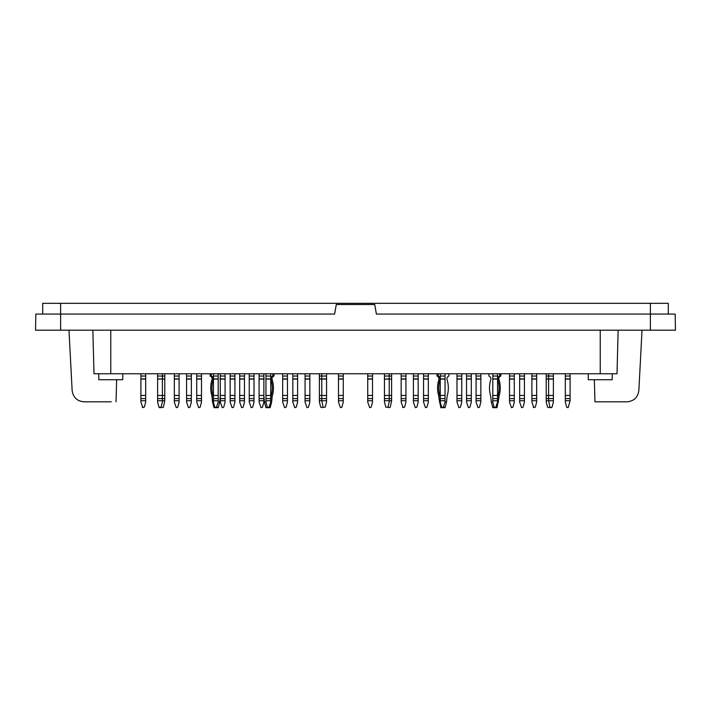 <?xml version="1.0" encoding="UTF-8"?>
<svg xmlns="http://www.w3.org/2000/svg" width="711" height="711" viewBox="0 0 711 711"><rect width="100%" height="100%" fill="white"/><g stroke="black" fill="none" stroke-linecap="round" stroke-linejoin="round"><path stroke-width="1.07" d="M668.287 314.075L668.287 303.33L42.713 303.33L42.713 314.075M122.807 373.764L122.701 379.736L98.82 379.736L98.722 373.764M612.278 373.764L612.18 379.736L588.299 379.736L588.193 373.764L588.299 379.736M35.834 314.075L334.605 314.075L336.294 304.521L374.706 304.521L376.395 314.075L675.166 314.075L675.45 330.188L35.55 330.188L35.834 314.075L35.55 330.188M618.143 330.188L617.006 373.764L600.235 373.764L600.235 330.188M92.857 330.188L93.994 373.764L600.235 373.764M111.272 401.822L84.058 401.822C77.117 401.208 73.144 397.431 72.14 390.508L68.976 330.188M642.024 330.188L638.86 390.508C637.856 397.44 633.883 401.208 626.942 401.822L594.947 401.822L626.942 401.822M319.39 400.764L321.772 400.764L323.15 407.225L325.176 407.225L326.553 402.097L326.553 398.613L321.772 398.613L321.772 395.458L326.553 395.458L326.553 378.945L321.772 378.945L321.772 395.458L319.39 395.458L319.39 402.097L320.759 407.225L322.207 407.67L322.972 406.559M326.553 400.764L321.772 400.764L321.772 398.613L319.39 398.613M319.39 395.458L319.39 378.945L321.772 378.945L321.772 373.764M319.39 378.945L319.39 376.03L326.553 376.03L326.553 373.764M326.553 376.03L326.553 378.945M326.553 395.458L326.553 398.613M319.39 379.079L326.553 379.079M338.489 398.613L338.489 402.097L340.436 407.67L341.893 407.225L343.262 402.097L343.262 398.613L338.489 398.613L338.489 395.458L343.262 395.458L343.262 378.945L338.489 378.945L338.489 395.458M338.489 378.945L338.489 373.764M338.489 376.03L343.262 376.03L343.262 373.764M343.262 376.03L343.262 378.945M343.262 395.458L343.262 398.613M338.489 400.764L343.262 400.764M338.489 379.079L343.262 379.079M174.337 398.613L174.337 402.097L176.284 407.67L177.732 407.225L179.11 402.097L179.11 398.613L174.337 398.613L174.337 395.458L179.11 395.458L179.11 378.945L174.337 378.945L174.337 395.458M174.337 378.945L174.337 373.764M174.337 376.03L179.11 376.03L179.11 373.764M179.11 376.03L179.11 378.945M179.11 395.458L179.11 398.613M174.337 400.764L179.11 400.764M174.337 379.079L179.11 379.079M305.063 398.613L305.063 402.097L307.01 407.67L308.458 407.225L309.836 402.097L309.836 398.613L305.063 398.613L305.063 395.458L309.836 395.458L309.836 378.945L305.063 378.945L305.063 395.458M305.063 378.945L305.063 373.764M305.063 376.03L309.836 376.03L309.836 373.764M309.836 376.03L309.836 378.945M309.836 395.458L309.836 398.613M305.063 400.764L309.836 400.764M305.063 379.079L309.836 379.079M401.164 398.613L401.164 402.097L403.119 407.67L402.542 407.225L404.568 407.225L405.937 402.097L405.937 398.613L401.164 398.613L401.164 395.458L405.937 395.458L405.937 378.945L401.164 378.945L401.164 395.458M401.164 378.945L401.164 373.764M401.164 376.03L405.937 376.03L405.937 373.764M405.937 376.03L405.937 378.945M405.937 395.458L405.937 398.613M401.164 400.764L405.937 400.764M401.164 379.079L405.937 379.079M531.89 398.613L531.89 402.097L533.837 407.67L533.268 407.225L535.294 407.225L536.663 402.097L536.663 398.613L531.89 398.613L531.89 395.458L536.663 395.458L536.663 378.945L531.89 378.945L531.89 395.458M531.89 378.945L531.89 373.764M531.89 376.03L536.663 376.03L536.663 373.764M536.663 376.03L536.663 378.945M536.663 395.458L536.663 398.613M531.89 400.764L536.663 400.764M531.89 379.079L536.663 379.079M367.738 398.613L367.738 402.097L369.684 407.67L371.142 407.225L372.511 402.097L372.511 398.613L367.738 398.613L367.738 395.458L372.511 395.458L372.511 378.945L367.738 378.945L367.738 395.458M367.738 378.945L367.738 373.764M367.738 376.03L372.511 376.03L372.511 373.764M372.511 376.03L372.511 378.945M372.511 395.458L372.511 398.613M367.738 400.764L372.511 400.764M367.738 379.079L372.511 379.079M384.447 398.613L384.447 402.097L385.824 407.225L387.851 407.225L389.228 402.097L389.228 398.613L384.447 398.613L384.447 395.458L389.228 395.458L389.228 379.079L391.61 379.079L384.447 379.079L384.447 395.458M384.447 378.945L384.447 376.03L389.228 376.03L389.228 378.945L384.447 379.079M384.447 376.03L384.447 373.764M391.61 373.764L391.61 376.03L389.228 376.03L389.228 373.764M391.61 395.458L389.228 395.458L389.228 398.613L391.61 398.613L391.61 379.079M384.447 400.764L391.61 400.764L391.61 398.613M162.392 373.764L162.392 378.945L157.62 378.945L157.62 376.03L164.783 376.03L164.783 373.764M164.783 376.03L164.783 398.613L157.62 398.613L157.62 395.458L162.392 395.458L162.392 379.079L164.783 379.079M164.783 395.458L162.392 395.458L162.392 402.097L161.024 407.225L158.997 407.225L157.62 402.097L157.62 400.764L164.783 400.764L164.783 398.613M164.783 400.764L163.406 407.225L161.957 407.67L161.201 406.559M319.39 376.03L319.39 373.764M466.532 398.613L466.532 402.097L468.478 407.67L469.927 407.225L471.304 402.097L471.304 398.613L466.532 398.613L466.532 395.458L471.304 395.458L471.304 378.945L466.532 378.945L466.532 395.458M466.532 378.945L466.532 373.764M466.532 376.03L471.304 376.03L471.304 373.764M471.304 376.03L471.304 378.945M471.304 395.458L471.304 398.613M466.532 400.764L471.304 400.764M466.532 379.079L471.304 379.079M519.652 398.613L519.652 402.097L521.607 407.67L523.056 407.225L524.425 402.097L524.425 398.613L519.652 398.613L519.652 395.458L524.425 395.458L524.425 378.945L519.652 378.945L519.652 395.458M519.652 378.945L519.652 373.764M519.652 376.03L524.425 376.03L524.425 373.764M524.425 376.03L524.425 378.945M524.425 395.458L524.425 398.613M519.652 400.764L524.425 400.764M519.652 379.079L524.425 379.079M140.902 398.613L140.902 402.097L142.858 407.67L142.28 407.225L144.306 407.225L145.684 402.097L145.684 398.613L140.902 398.613L140.902 395.458L145.684 395.458L145.684 378.945L140.902 378.945L140.902 395.458M140.902 378.945L140.902 373.764M140.902 376.03L145.684 376.03L145.684 373.764M145.684 376.03L145.684 378.945M145.684 395.458L145.684 398.613M140.902 400.764L145.684 400.764M140.902 379.079L145.684 379.079M157.62 400.764L157.62 398.613M157.62 378.945L157.62 395.458M157.62 376.03L157.62 373.764M164.783 378.945L157.62 379.079M391.61 376.03L391.61 378.945M391.61 400.764L390.241 407.225L388.793 407.67L388.028 406.559M546.217 400.764L548.608 400.764L548.608 398.613L546.217 398.613L546.217 402.097L547.594 407.225L549.043 407.67L549.799 406.559M546.217 398.613L546.217 395.458L553.38 395.458L553.38 378.945L548.608 378.945L548.608 398.613L553.38 398.613L553.38 395.458M546.217 378.945L546.217 376.03L548.608 376.03L548.608 378.945L546.217 378.945L546.217 395.458M546.217 376.03L546.217 373.764M546.217 379.079L553.38 379.079M211.345 376.03A3.102 3.102 0 0 1 213.371 378.945A3.102 3.102 0 0 0 211.345 376.03L211.345 373.764M213.371 398.613A11.936 11.936 0 0 0 212.945 395.458A28.324 28.324 0 0 1 213.371 379.079L213.371 379.079A28.324 28.324 0 0 0 212.945 395.458A11.936 11.936 0 0 1 213.371 398.613L213.433 400.986M213.433 400.764L218.206 400.764L218.206 402.097L219.699 402.097L218.206 407.67L214.029 407.67L212.536 402.097L213.433 402.097L213.433 395.458L218.206 395.458L218.206 378.945L213.433 378.945L213.433 395.458M220.055 398.613A11.936 11.936 0 0 1 220.294 396.24A11.936 11.936 0 0 0 220.055 398.613L219.699 402.097M220.055 378.945L220.055 379.079A28.324 28.324 0 0 1 220.294 379.834A28.324 28.324 0 0 0 220.055 379.079L220.055 378.945A3.102 3.102 0 0 1 220.294 377.754M272.828 373.764L272.828 376.03A3.102 3.102 0 0 0 270.793 378.945L270.793 379.079A28.324 28.324 0 0 1 271.22 395.458A11.936 11.936 0 0 0 270.793 398.613A11.936 11.936 0 0 1 271.22 395.458A28.324 28.324 0 0 0 270.793 379.079L270.793 378.945M263.87 377.754A3.102 3.102 0 0 1 264.11 378.945L264.11 379.079A28.324 28.324 0 0 0 263.87 379.834A28.324 28.324 0 0 1 264.11 379.079L264.11 378.945A3.102 3.102 0 0 0 263.87 377.754M264.11 398.613A11.936 11.936 0 0 0 263.87 396.24A11.936 11.936 0 0 1 264.11 398.613L264.465 402.097L265.958 402.097L265.958 395.458L270.74 395.458L270.74 378.945L265.958 378.945L265.958 395.458M270.793 398.613L270.74 400.986M264.465 402.097L265.958 407.67L270.144 407.67L271.629 402.097L270.74 402.097L270.74 398.613L265.958 398.613M565.316 400.764L570.098 400.764L568.142 407.67L566.694 407.225L565.316 402.097L565.316 395.458L570.098 395.458L570.098 378.945L565.316 378.945L565.316 395.458M160.446 407.67L159.575 407.67L160.446 407.67M553.38 400.764L548.608 400.764L549.976 407.225L551.425 407.67L550.554 407.67L552.003 407.225L553.38 402.097L553.38 398.613M553.38 373.764L553.38 376.03L548.608 376.03L548.608 373.764M553.38 376.03L553.38 378.945M565.316 378.945L565.316 373.764M565.316 376.03L570.098 376.03L570.098 373.764M570.098 376.03L570.098 378.945M570.098 395.458L570.098 398.613L565.316 398.613M570.098 400.764L570.098 398.613M568.142 407.67L566.694 407.225L568.142 407.67M565.316 379.079L570.098 379.079M439.371 402.097L440.26 402.097L440.26 400.764L445.042 400.764L445.042 402.097L446.535 402.097L445.042 407.67L440.856 407.67L439.007 398.613A11.936 11.936 0 0 0 438.58 395.458A28.324 28.324 0 0 1 439.007 379.079L439.007 378.945A3.102 3.102 0 0 0 436.981 376.03L436.981 373.764M500.846 373.764L500.846 376.03A3.102 3.102 0 0 0 498.82 378.945L498.82 379.079A28.324 28.324 0 0 1 499.246 395.458A11.936 11.936 0 0 0 498.82 398.613L496.971 407.67L492.794 407.67L491.301 402.097L492.794 402.097L492.794 395.458L497.567 395.458L497.567 378.945L492.794 378.945L492.794 395.458M492.794 400.764L497.567 400.764L497.567 402.097L498.464 402.097M212.536 402.097L212.18 398.613A11.936 11.936 0 0 0 211.754 395.458A28.324 28.324 0 0 1 212.18 379.079L212.18 378.945A3.102 3.102 0 0 0 210.154 376.03L210.154 373.764M274.019 373.764L274.019 376.03A3.102 3.102 0 0 0 271.993 378.945L271.993 379.079A28.324 28.324 0 0 1 272.42 395.458A11.936 11.936 0 0 0 271.993 398.613L271.629 402.097M292.825 398.613L292.825 402.097L294.772 407.67L296.229 407.225L297.598 402.097L297.598 398.613L292.825 398.613L292.825 395.458L297.598 395.458L297.598 378.945L292.825 378.945L292.825 395.458M292.825 378.945L292.825 373.764M292.825 376.03L297.598 376.03L297.598 373.764M297.598 376.03L297.598 378.945M297.598 395.458L297.598 398.613M292.825 400.764L297.598 400.764M292.825 379.079L297.598 379.079M413.402 398.613L413.402 402.097L415.348 407.67L416.806 407.225L418.175 402.097L418.175 398.613L413.402 398.613L413.402 395.458L418.175 395.458L418.175 378.945L413.402 378.945L413.402 395.458M413.402 378.945L413.402 373.764M413.402 376.03L418.175 376.03L418.175 373.764M418.175 376.03L418.175 378.945M418.175 395.458L418.175 398.613M413.402 400.764L418.175 400.764M413.402 379.079L418.175 379.079M186.575 398.613L186.575 402.097L188.522 407.67L189.97 407.225L191.348 402.097L191.348 398.613L186.575 398.613L186.575 395.458L191.348 395.458L191.348 378.945L186.575 378.945L186.575 395.458M186.575 378.945L186.575 373.764M186.575 376.03L191.348 376.03L191.348 373.764M191.348 376.03L191.348 378.945M191.348 395.458L191.348 398.613M186.575 400.764L191.348 400.764M186.575 379.079L191.348 379.079M239.696 398.613L239.696 402.097L241.651 407.67L243.1 407.225L244.468 402.097L244.468 398.613L239.696 398.613L239.696 395.458L244.468 395.458L244.468 378.945L239.696 378.945L239.696 395.458M239.696 378.945L239.696 373.764M239.696 376.03L244.468 376.03L244.468 373.764M244.468 376.03L244.468 378.945M244.468 395.458L244.468 398.613M239.696 400.764L244.468 400.764M239.696 379.079L244.468 379.079M488.91 376.03A3.102 3.102 0 0 1 490.945 378.945A3.102 3.102 0 0 0 488.91 376.03L488.91 373.764M499.655 373.764L499.655 376.03A3.102 3.102 0 0 0 497.629 378.945L497.629 379.079A28.324 28.324 0 0 1 498.055 395.458A11.936 11.936 0 0 0 497.629 398.613A11.936 11.936 0 0 1 498.055 395.458A28.324 28.324 0 0 0 497.629 379.079L497.629 378.945M490.945 398.613A11.936 11.936 0 0 0 490.519 395.458A28.324 28.324 0 0 1 490.945 379.079L490.945 379.079A28.324 28.324 0 0 0 490.519 395.458A11.936 11.936 0 0 1 490.945 398.613L491.301 402.097M497.629 398.613L497.567 400.986M438.172 376.03A3.102 3.102 0 0 1 440.207 378.945L440.207 379.079A28.324 28.324 0 0 0 439.78 395.458A11.936 11.936 0 0 1 440.207 398.613A11.936 11.936 0 0 0 439.78 395.458A28.324 28.324 0 0 1 440.207 379.079L440.207 378.945A3.102 3.102 0 0 0 438.172 376.03L438.172 373.764M446.89 398.613A11.936 11.936 0 0 1 447.317 395.458A11.936 11.936 0 0 0 446.89 398.613L446.535 402.097M446.89 379.079L446.89 379.079A28.324 28.324 0 0 1 447.317 395.458M423.552 398.613L423.552 402.097L425.498 407.67L426.947 407.225L428.324 402.097L428.324 398.613L423.552 398.613L423.552 395.458L428.324 395.458L428.324 378.945L423.552 378.945L423.552 395.458M423.552 378.945L423.552 373.764M423.552 376.03L428.324 376.03L428.324 373.764M428.324 376.03L428.324 378.945M428.324 395.458L428.324 398.613M423.552 400.764L428.324 400.764M423.552 379.079L428.324 379.079M456.977 398.613L456.977 402.097L458.924 407.67L460.381 407.225L461.75 402.097L461.75 398.613L456.977 398.613L456.977 395.458L461.75 395.458L461.75 378.945L456.977 378.945L456.977 395.458M456.977 378.945L456.977 373.764M456.977 376.03L461.75 376.03L461.75 373.764M461.75 376.03L461.75 378.945M461.75 395.458L461.75 398.613M456.977 400.764L461.75 400.764M456.977 379.079L461.75 379.079M249.25 398.613L249.25 402.097L251.196 407.67L252.654 407.225L254.023 402.097L254.023 398.613L249.25 398.613L249.25 395.458L254.023 395.458L254.023 378.945L249.25 378.945L249.25 395.458M249.25 378.945L249.25 373.764M249.25 376.03L254.023 376.03L254.023 373.764M254.023 376.03L254.023 378.945M254.023 395.458L254.023 398.613M249.25 400.764L254.023 400.764M249.25 379.079L254.023 379.079M282.676 398.613L282.676 402.097L284.622 407.67L286.08 407.225L287.448 402.097L287.448 398.613L282.676 398.613L282.676 395.458L287.448 395.458L287.448 378.945L282.676 378.945L282.676 395.458M282.676 378.945L282.676 373.764M282.676 376.03L287.448 376.03L287.448 373.764M287.448 376.03L287.448 378.945M287.448 395.458L287.448 398.613M282.676 400.764L287.448 400.764M282.676 379.079L287.448 379.079M220.294 398.613L220.294 402.097L222.25 407.67L223.698 407.225L225.076 402.097L225.076 398.613L220.294 398.613L220.294 395.458L225.076 395.458L225.076 378.945L220.294 378.945L220.294 395.458M220.294 378.945L220.294 373.764M220.294 376.03L225.076 376.03L225.076 373.764M225.076 376.03L225.076 378.945M225.076 395.458L225.076 398.613M220.294 400.764L225.076 400.764M220.294 379.079L225.076 379.079M259.097 398.613L259.097 402.097L261.044 407.67L262.501 407.225L263.87 402.097L263.87 398.613L259.097 398.613L259.097 395.458L263.87 395.458L263.87 378.945L259.097 378.945L259.097 395.458M259.097 378.945L259.097 373.764M259.097 376.03L263.87 376.03L263.87 373.764M263.87 376.03L263.87 378.945M263.87 395.458L263.87 398.613M259.097 400.764L263.87 400.764M259.097 379.079L263.87 379.079M476.077 398.613L476.077 402.097L478.032 407.67L479.481 407.225L480.849 402.097L480.849 398.613L476.077 398.613L476.077 395.458L480.849 395.458L480.849 378.945L476.077 378.945L476.077 395.458M476.077 378.945L476.077 373.764M476.077 376.03L480.849 376.03L480.849 373.764M480.849 376.03L480.849 378.945M480.849 395.458L480.849 398.613M476.077 400.764L480.849 400.764M476.077 379.079L480.849 379.079M509.503 398.613L509.503 402.097L511.458 407.67L512.907 407.225L514.284 402.097L514.284 398.613L509.503 398.613L509.503 395.458L514.284 395.458L514.284 378.945L509.503 378.945L509.503 395.458M509.503 378.945L509.503 373.764M509.503 376.03L514.284 376.03L514.284 373.764M514.284 376.03L514.284 378.945M514.284 395.458L514.284 398.613M509.503 400.764L514.284 400.764M509.503 379.079L514.284 379.079M213.433 378.945L213.433 373.764M213.433 376.03L218.206 376.03L218.206 373.764M218.206 376.03L218.206 378.945M218.206 395.458L218.206 398.613L213.433 398.613M218.206 400.764L218.206 398.613M218.206 402.097L216.26 407.67L214.802 407.225L213.433 402.097M213.433 379.079L218.206 379.079M265.958 378.945L265.958 373.764M265.958 376.03L270.74 376.03L270.74 373.764M270.74 376.03L270.74 378.945M270.74 395.458L270.74 398.613M270.74 402.097L268.785 407.67L267.336 407.225L265.958 402.097M265.958 400.764L270.74 400.764M265.958 379.079L270.74 379.079M196.716 398.613L196.716 402.097L198.671 407.67L200.12 407.225L201.497 402.097L201.497 398.613L196.716 398.613L196.716 395.458L201.497 395.458L201.497 378.945L196.716 378.945L196.716 395.458M196.716 378.945L196.716 373.764M196.716 376.03L201.497 376.03L201.497 373.764M201.497 376.03L201.497 378.945M201.497 395.458L201.497 398.613M196.716 400.764L201.497 400.764M196.716 379.079L201.497 379.079M230.151 398.613L230.151 402.097L232.097 407.67L233.546 407.225L234.923 402.097L234.923 398.613L230.151 398.613L230.151 395.458L234.923 395.458L234.923 378.945L230.151 378.945L230.151 395.458M230.151 378.945L230.151 373.764M230.151 376.03L234.923 376.03L234.923 373.764M234.923 376.03L234.923 378.945M234.923 395.458L234.923 398.613M230.151 400.764L234.923 400.764M230.151 379.079L234.923 379.079M440.26 400.764L440.26 395.458L445.042 395.458L445.042 378.945L440.26 378.945L440.26 395.458M440.26 378.945L440.26 373.764M440.26 376.03L445.042 376.03L445.042 373.764M445.042 376.03L445.042 378.945M445.042 395.458L445.042 398.613L440.26 398.613M445.042 400.764L445.042 398.613M445.042 402.097L443.086 407.67L441.638 407.225L440.26 402.097M440.26 379.079L445.042 379.079M492.794 378.945L492.794 373.764M492.794 376.03L497.567 376.03L497.567 373.764M497.567 376.03L497.567 378.945M497.567 395.458L497.567 398.613L492.794 398.613M497.567 400.764L497.567 398.613M497.567 402.097L495.62 407.67L494.163 407.225L492.794 402.097M492.794 379.079L497.567 379.079M448.917 373.764L448.917 376.03A3.102 3.102 0 0 0 446.89 378.945M440.26 400.986L440.207 398.613M60.622 330.188L60.622 303.33M650.378 330.188L650.378 303.33M110.765 373.764L110.765 330.188M216.837 407.225L218.33 407.225M265.843 407.225L267.336 407.225M440.74 407.225L441.638 407.225M496.198 407.225L497.087 407.225M213.913 407.225L214.802 407.225M269.362 407.225L270.26 407.225M492.67 407.225L494.163 407.225M443.664 407.225L445.157 407.225M116.053 401.822L116.631 379.736M594.947 401.822L594.369 379.736"/></g></svg>
